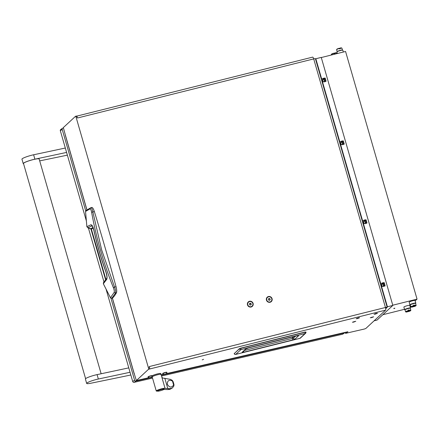 <?xml version="1.0" encoding="UTF-8"?>
<svg xmlns="http://www.w3.org/2000/svg" width="439" height="439" viewBox="0 0 439 439"><rect width="100%" height="100%" fill="white"/><g stroke="black" fill="none" stroke-linecap="round" stroke-linejoin="round"><path stroke-width="0.66" d="M372.173 317.09L371.054 317.545L372.173 317.09M371.597 317.627L373.66 316.788L370.275 317.765L373.66 316.788L370.275 317.765L371.597 317.627M354.289 321.562L353.175 322.017L354.289 321.562M353.719 322.1L355.782 321.26L352.396 322.237L355.782 321.26L352.396 322.237L353.719 322.1M358.081 318.045L356.962 318.5L358.081 318.045M357.505 318.582L359.574 317.748L358.251 317.885L356.188 318.725L359.574 317.748L358.251 317.885L356.188 318.725L357.505 318.582M375.96 313.572L374.846 314.028L375.96 313.572M375.389 314.11L377.452 313.276L376.13 313.413L374.066 314.253L377.452 313.276L376.13 313.413L374.066 314.253L375.389 314.11M203.597 359.311L202.209 359.87L203.597 359.311M253.111 303.442A3.002 2.875 47.1 0 0 249.473 301.286A3.002 2.875 47.1 0 0 247.481 304.853A3.002 2.875 47.1 0 0 251.119 307.004A3.002 2.875 47.1 0 0 253.111 303.442M272.076 298.696A3.002 2.875 47.1 0 0 268.432 296.544A3.002 2.875 47.1 0 0 266.44 300.106A3.002 2.875 47.1 0 0 270.084 302.262A3.002 2.875 47.1 0 0 272.076 298.696M75.596 116.275L76.6 116.022A1.158 0.296 76 0 1 76.633 116.006A1.158 0.296 76 0 1 77.16 116.895L76.079 117.169A1.158 0.296 -104 0 0 75.552 116.275A1.158 0.296 -104 0 0 75.513 116.297L63.342 127.59L65.296 134.844A2.31 0.313 163.9 0 0 65.246 134.943L86.845 209.782M312.579 57.163A2.31 0.593 76 0 1 312.656 57.119A2.31 0.593 76 0 1 313.704 58.908A2.31 0.313 -16.1 0 1 315.432 58.722L387.182 307.3A2.31 0.313 163.9 0 1 387.132 307.399L385.711 308.716M386.024 307.591L385.601 308.085M77.16 116.895L77.478 117.998L313.704 58.908L385.453 307.487A2.31 0.593 76 0 1 385.596 310.143L148.536 369.276A1.158 0.296 -104 0 0 148.459 367.948L149.545 367.679A1.158 0.296 76 0 1 149.617 369.001M76.079 117.169L148.459 367.948M387.182 307.3A2.31 0.313 163.9 0 0 385.453 307.487L149.227 366.576L149.545 367.679M386.046 307.668L385.497 307.646M134.378 373.688A2.31 0.313 -16.1 0 1 134.136 373.622A2.31 0.313 -16.1 0 1 134.191 373.523L136.364 380.569L148.536 369.276M136.364 380.569L148.892 377.677M166.392 373.638L347.902 331.741L345.537 333.371L364.365 329.025L365.819 328.493L385.596 310.143M345.537 333.371L345.252 332.378M234.256 353.719L234.316 353.395M305.017 332.235L305.972 332.186A1.328 1.273 -132.9 0 1 305.05 333.569L299.903 338.348L235.754 354.394A1.328 1.273 -132.9 0 1 234.212 353.625L239.359 348.851L240.868 348.286L305.017 332.235A1.328 0.34 76 0 1 305.05 333.569L240.901 349.62A1.328 0.34 76 0 0 240.868 348.286L305.017 332.235M235.655 354.416A1.328 0.34 -104 0 0 235.71 354.416A1.328 1.328 0 0 1 234.185 353.686L239.392 348.659L240.775 348.127L304.929 332.076L305.972 332.186M243.689 351.046A1.328 0.34 76 0 1 243.683 352.221L242.114 352.297A1.328 1.273 47.1 0 0 242.652 352.007L246.01 348.89A1.328 1.273 47.1 0 1 245.472 349.181L248.677 347.853A1.328 0.34 76 0 1 248.633 347.88A1.328 0.34 76 0 1 248.589 347.875M248.677 347.853L296.731 335.835C298.29 335.511 298.844 335.55 298.388 335.945L295.035 339.056L292.522 340A1.328 0.34 -104 0 0 292.44 338.474L292.308 336.954M295.035 339.056A1.328 1.273 -132.9 0 1 293.439 338.151L244.238 350.536M298.388 335.945A1.328 1.273 -132.9 0 1 297.296 335.725M295.617 336.126L293.439 338.151L292.901 336.806M91.811 207.444L90.884 207.68L91.811 207.444C92.602 207.422 93.447 208.794 94.358 211.56A617.036 157.617 76 0 1 116.039 286.683C116.774 289.608 116.911 291.644 116.445 292.786A173.295 44.268 76 0 1 112.455 298.158L112.313 297.944M116.039 286.683L114.552 287.09C115.572 289.943 115.896 291.93 115.523 293.038L116.445 292.786M94.358 211.56L92.859 211.938L101.656 249.873L114.552 287.09L113.361 287.616C114.217 289.894 114.486 291.491 114.162 292.418L115.523 293.038L111.725 298.328L112.455 298.158M90.9 207.674L85.89 210.572L85.539 211.45L86.878 226.722L87.696 227.523M90.829 207.691L90.884 207.68C91.575 207.674 92.234 209.096 92.859 211.938L91.63 212.333C96.218 237.85 103.461 262.945 113.361 287.616M105.914 271.851L106.457 273.749M90.884 207.68L90.05 208.887C90.643 208.898 91.169 210.045 91.63 212.333M86.329 210.347L85.545 211.439L90.05 208.887M114.162 292.418L110.447 297.719L111.544 298.119M134.191 373.523L112.439 298.169L111.709 298.333L110.441 297.724L103.352 283.753L103.533 282.496L106.732 278.403C107.182 277.486 106.875 275.264 105.81 271.725L105.892 271.664C100.981 257.989 96.997 244.194 93.946 230.277C93.095 226.727 92.086 224.883 90.911 224.763L86.884 226.711L85.545 211.439M105.953 279.55L90.999 228.582M92.958 227.391A154.067 39.356 -104 0 0 91.027 228.79L87.729 227.731L87.065 226.754M103.352 283.753L106.693 279.434C107.363 277.81 107.094 275.22 105.892 271.664M105.947 279.561L91.416 229.218L87.707 227.737L92.102 225.887M90.911 224.763L91.976 225.772M92.009 225.783L91.965 225.767C92.382 225.849 93.019 227.391 93.875 230.387L93.946 230.277M157.475 391.056A4.62 0.62 -16.1 0 1 156.251 390.979A4.62 0.62 -16.1 0 1 156.833 390.469A4.62 0.62 -16.1 0 1 162.896 388.515A4.62 0.62 -16.1 0 1 165.048 388.339L169.69 388.691A9.609 1.295 -16.1 0 1 168.071 389.558L163.868 389.47M164.148 389.173L163.983 388.608A3.468 0.466 163.9 0 0 162.309 388.68A3.468 0.466 163.9 0 0 158.923 389.645A3.468 0.466 163.9 0 0 157.327 390.529L157.491 391.094A3.468 0.466 163.9 0 0 159.165 391.023A3.468 0.466 163.9 0 0 162.551 390.062A3.468 0.466 163.9 0 0 164.148 389.173A3.468 0.466 163.9 0 0 162.468 389.245A3.468 0.466 163.9 0 0 159.088 390.211A3.468 0.466 163.9 0 0 157.491 391.094M160.822 374.686A4.62 0.62 163.9 0 0 161.08 374.374A4.62 0.62 163.9 0 0 157.694 374.725A4.62 0.62 163.9 0 0 152.777 376.426A4.62 0.62 163.9 0 0 152.201 376.936L151.718 377.052M165.048 388.339L161.843 377.227L162.726 378.028L170.508 379.373L172.247 380.344L173.158 381.721L173.976 384.548L173.877 385.996L172.318 388.021L169.69 388.691M168.071 389.558L169.926 389.327L172.318 388.021M172.247 380.344L172.45 381.047C169.037 379.439 167.341 380.525 167.358 384.312C169.394 387.648 171.473 387.9 173.608 385.069L173.877 385.996M172.45 381.047L173.608 385.069M161.925 377.304L161.08 374.374A4.62 0.62 163.9 0 0 157.316 374.824A4.62 0.62 163.9 0 0 152.454 376.618A4.62 0.62 163.9 0 0 152.201 376.936L156.251 390.979M161.08 374.374L160.839 373.545A4.62 0.62 163.9 0 0 157.14 373.984A4.62 0.62 163.9 0 0 152.262 375.762M149.655 377.727L151.504 377.15L149.655 377.727M149.622 377.628L151.543 377.222L149.644 377.666M149.43 377.831L148.086 377.112A2.195 0.296 -16.1 0 1 148.08 377.096A2.195 0.296 -16.1 0 1 148.547 376.755A2.195 0.296 -16.1 0 1 150.851 376.003A2.195 0.296 -16.1 0 1 152.295 375.877A2.195 0.296 -16.1 0 1 152.295 375.899L151.543 377.222M152.295 375.877L152.234 375.669A2.195 0.296 163.9 0 0 150.791 375.795A2.195 0.296 163.9 0 0 148.486 376.547A2.195 0.296 163.9 0 0 148.02 376.887L148.08 377.096M164.405 374.368L166.183 373.825L164.384 374.258M164.032 374.385L166.2 373.83L164.032 374.385M164.071 374.451L162.726 373.732A2.195 0.296 -16.1 0 1 162.715 373.715A2.195 0.296 -16.1 0 1 162.748 373.638A2.195 0.296 -16.1 0 1 164.976 372.76A2.195 0.296 -16.1 0 1 166.935 372.497A2.195 0.296 -16.1 0 1 166.935 372.519A2.195 0.296 -16.1 0 1 166.902 372.574M166.842 372.365A2.195 0.296 163.9 0 0 166.875 372.288A2.195 0.296 163.9 0 0 164.916 372.546A2.195 0.296 163.9 0 0 162.688 373.43A2.195 0.296 163.9 0 0 162.655 373.507L162.715 373.715M267.4 297.466A2.683 2.574 47.1 0 0 266.671 300.095A2.683 2.574 47.1 0 0 271.05 301.401M271.779 298.772A2.683 2.574 47.1 0 0 267.433 297.433A2.683 2.574 47.1 0 0 266.736 300.035A2.683 2.574 47.1 0 0 271.088 301.373A2.683 2.574 47.1 0 0 271.779 298.772M268.986 298.449L268.306 299.129L268.586 300.084L269.535 300.358L270.21 299.678L269.936 298.723L268.986 298.449M269.519 300.353L269.93 299.936L269.65 298.986L268.717 298.718M269.65 298.986L269.936 298.723M269.93 299.936L270.21 299.678M248.436 302.208A2.683 2.574 47.1 0 0 247.711 304.842A2.683 2.574 47.1 0 0 252.09 306.148M252.815 303.514A2.683 2.574 47.1 0 0 248.469 302.18A2.683 2.574 47.1 0 0 247.777 304.776A2.683 2.574 47.1 0 0 252.123 306.115A2.683 2.574 47.1 0 0 252.815 303.514M250.021 303.195L249.347 303.876L249.621 304.825L250.57 305.1L251.245 304.419L250.971 303.464L250.021 303.195M250.554 305.094L250.965 304.682L250.691 303.728L249.758 303.459M250.691 303.728L250.971 303.464M250.965 304.682L251.245 304.419M63.452 127.963L62.925 128.084A1.158 1.065 55.4 0 0 62.201 129.423L85.687 210.813M90.868 228.746L105.651 279.972M110.919 298.213L134.581 380.201A1.158 1.065 55.4 0 0 135.947 381.063L134.071 382.353A1.158 1.065 -124.6 0 1 132.71 381.496L106.167 289.531M344.467 332.559L344.566 332.905L161.322 375.202M152.3 377.288L135.947 381.063M344.566 332.905L342.694 334.2L161.552 376.009M152.531 378.089L134.071 382.353M103.994 282.014L88.393 227.956M86.231 220.46L60.324 130.712A1.158 1.065 -124.6 0 1 60.714 129.521L62.59 128.232M101.14 373.759L39.148 158.989A8.143 1.097 163.9 0 0 38.819 158.797A8.143 1.097 163.9 0 0 30.022 160.493A8.143 1.097 163.9 0 0 23.497 163.506L85.6 378.665M23.58 163.785A8.434 1.136 -16.1 0 1 23.218 163.588A8.434 1.136 -16.1 0 1 34.28 159.308A8.434 1.136 -16.1 0 1 34.895 159.176A2310.633 310.911 163.9 0 0 66.591 152.426M23.218 163.588L21.95 159.187A8.434 1.136 -16.1 0 1 33.013 154.912A8.434 1.136 -16.1 0 1 33.627 154.775A2310.633 310.911 163.9 0 0 65.323 148.025M67.376 155.148A1732.974 233.18 -16.1 0 1 39.691 160.877M130.833 374.994A1732.974 233.18 -16.1 0 1 90.895 383.225A8.434 1.136 -16.1 0 1 86.675 383.428A8.434 1.136 -16.1 0 1 97.738 379.153A8.434 1.136 -16.1 0 1 98.352 379.022A2310.633 310.911 163.9 0 0 130.048 372.272M86.675 383.428L85.407 379.033A8.434 1.136 -16.1 0 1 96.465 374.758A8.434 1.136 -16.1 0 1 97.079 374.621A2310.633 310.911 163.9 0 0 128.775 367.871M381.667 288.182A3.32 0.851 -104 0 0 381.595 286.623L385.118 285.74L384.218 282.617L380.695 283.501A3.32 0.851 -104 0 0 380.026 282.502M363.53 225.35A3.32 0.851 -104 0 0 363.465 223.791L366.982 222.908L366.082 219.785L362.559 220.663A3.32 0.851 -104 0 0 361.89 219.665M362.559 220.663L340.686 144.87L344.203 143.992L343.303 140.864L339.781 141.748L322.55 82.038L326.067 81.155L325.167 78.032L321.644 78.916A3.32 0.851 -104 0 0 320.975 77.917M340.686 144.87A3.32 0.851 76 0 1 340.752 146.428M322.616 83.597A3.32 0.851 -104 0 0 322.55 82.038M381.595 286.623L387.417 306.784L387.116 307.064M380.695 283.501L363.465 223.791M339.111 140.749A3.32 0.851 76 0 1 339.781 141.748M321.644 78.916L315.828 58.755L315.526 59.035M387.417 306.784L392.834 305.429L377.068 320.064A1.734 0.444 76 0 1 377.008 320.097A1.734 0.444 76 0 1 376.947 320.091M392.834 305.429L321.244 57.399L315.828 58.755M393.745 308.48L394.842 308.183L393.745 308.48M343.347 52.021L342.832 50.222A3.073 0.412 163.9 0 0 340.148 50.567A3.073 0.412 163.9 0 0 336.993 51.797A3.073 0.412 163.9 0 0 336.922 51.928L337.382 53.514M405.005 309.775A3.073 0.412 -16.1 0 1 404.632 309.687A3.073 0.412 -16.1 0 1 404.703 309.555A3.073 0.412 -16.1 0 1 407.853 308.332A3.073 0.412 -16.1 0 1 410.536 307.986A3.073 0.412 -16.1 0 1 410.465 308.118A3.073 0.412 -16.1 0 1 410.267 308.26M410.536 307.986L409.785 305.385A3.073 0.412 163.9 0 0 407.107 305.731A3.073 0.412 163.9 0 0 403.951 306.96A3.073 0.412 163.9 0 0 403.88 307.091L404.632 309.687M410.284 304.88A3.073 0.412 -16.1 0 1 409.911 304.792A3.073 0.412 -16.1 0 1 409.977 304.661A3.073 0.412 -16.1 0 1 413.132 303.431A3.073 0.412 -16.1 0 1 415.815 303.086A3.073 0.412 -16.1 0 1 415.744 303.217A3.073 0.412 -16.1 0 1 415.546 303.36M415.815 303.086L415.064 300.485A3.073 0.412 163.9 0 0 412.38 300.836A3.073 0.412 163.9 0 0 409.23 302.059A3.073 0.412 163.9 0 0 409.159 302.191L409.911 304.792M409.565 308.238L409.565 308.244A2.074 0.28 163.9 0 0 407.699 308.513A2.074 0.28 163.9 0 0 405.636 309.325A2.074 0.28 163.9 0 0 405.587 309.391L405.592 309.391M414.844 303.344L414.844 303.344A2.074 0.28 163.9 0 0 412.978 303.612A2.074 0.28 163.9 0 0 410.915 304.425A2.074 0.28 163.9 0 0 410.866 304.496L410.871 304.496M409.022 308.337L406.097 309.177M414.301 303.437L411.376 304.282M337.196 51.654A2.749 0.368 -16.1 0 1 337.168 51.621A2.749 0.368 -16.1 0 1 337.234 51.5A2.749 0.368 -16.1 0 1 340.055 50.403A2.749 0.368 -16.1 0 1 342.458 50.095A2.749 0.368 -16.1 0 1 342.453 50.134M339.446 48.652L340.104 48.043L340.373 48.68A2.749 0.368 163.9 0 0 339.517 48.894L339.396 48.477A2.749 0.368 163.9 0 0 336.669 49.547A2.749 0.368 163.9 0 0 336.62 49.607A2.749 0.368 163.9 0 0 336.609 49.662L337.168 51.621M334.172 53.553L334.831 52.938L335.094 53.58A2.749 0.368 163.9 0 0 334.238 53.794L334.117 53.371A2.749 0.368 163.9 0 0 331.39 54.447A2.749 0.368 163.9 0 0 331.341 54.507A2.749 0.368 163.9 0 0 331.33 54.562L331.456 54.996M405.965 312.008A2.458 0.329 -16.1 0 1 408.374 310.922L407.354 311.871A2.458 0.329 -16.1 0 1 405.965 312.008L405.609 311.811A2.749 0.368 -16.1 0 1 405.57 311.772A2.749 0.368 -16.1 0 1 405.631 311.652A2.749 0.368 -16.1 0 1 408.358 310.582L408.237 310.164A2.749 0.368 -16.1 0 1 409.093 309.95L409.214 310.368A2.749 0.368 -16.1 0 1 410.855 310.247A2.749 0.368 -16.1 0 1 410.844 310.302A2.749 0.368 -16.1 0 1 410.789 310.362M410.855 310.247L410.289 308.288A2.749 0.368 163.9 0 0 407.886 308.601A2.749 0.368 163.9 0 0 405.065 309.698A2.749 0.368 163.9 0 0 405.005 309.813L405.57 311.772M409.214 310.368L408.204 311.657L408.012 311.256M411.244 307.108A2.458 0.329 -16.1 0 1 413.653 306.021L412.633 306.971A2.458 0.329 -16.1 0 1 411.244 307.108L410.882 306.916A2.749 0.368 -16.1 0 1 410.844 306.872A2.749 0.368 -16.1 0 1 410.909 306.757A2.749 0.368 -16.1 0 1 413.637 305.681L413.516 305.264A2.749 0.368 -16.1 0 1 414.367 305.05L414.493 305.473A2.749 0.368 -16.1 0 1 416.134 305.346A2.749 0.368 -16.1 0 1 416.123 305.401A2.749 0.368 -16.1 0 1 416.068 305.462M416.134 305.346L415.568 303.393A2.749 0.368 163.9 0 0 413.165 303.7A2.749 0.368 163.9 0 0 410.344 304.798A2.749 0.368 163.9 0 0 410.284 304.918L410.844 306.872M414.493 305.473L413.483 306.757L413.291 306.362M339.396 48.477L339.254 48.252A2.458 0.329 163.9 0 0 336.867 49.201A2.458 0.329 163.9 0 0 336.817 49.256A2.458 0.329 163.9 0 0 336.806 49.3M334.117 53.371L333.975 53.152A2.458 0.329 163.9 0 0 331.588 54.096A2.458 0.329 163.9 0 0 331.538 54.151A2.458 0.329 163.9 0 0 331.527 54.2M409.23 310.708A2.458 0.329 -16.1 0 1 410.641 310.658A2.458 0.329 -16.1 0 1 410.597 310.713A2.458 0.329 -16.1 0 1 408.204 311.657M414.509 305.807A2.458 0.329 -16.1 0 1 415.92 305.758A2.458 0.329 -16.1 0 1 415.876 305.813A2.458 0.329 -16.1 0 1 413.483 306.757M321.315 57.646L392.801 305.314M413.637 305.731L414.367 305.05M408.363 310.625L409.093 309.95M413.653 306.021L413.637 305.681M408.374 310.922L408.358 310.582M336.795 53.662L336.614 53.037A2.749 0.368 163.9 0 0 336.576 52.998L336.219 52.801A2.458 0.329 163.9 0 0 334.831 52.938M342.458 50.095L341.893 48.136A2.749 0.368 163.9 0 0 341.855 48.098L341.498 47.906A2.458 0.329 163.9 0 0 340.104 48.043M336.576 52.998A2.749 0.368 163.9 0 0 334.973 53.163M341.855 48.098A2.749 0.368 163.9 0 0 340.252 48.263M341.268 50.298L338.288 51.16M410.981 304.441A2.069 0.28 -16.1 0 1 412.803 303.728A2.069 0.28 -16.1 0 1 414.723 303.365M405.702 309.341A2.069 0.28 -16.1 0 1 407.524 308.622A2.069 0.28 -16.1 0 1 409.444 308.26M392.965 305.16L417.05 299.135L345.564 51.467L321.48 57.493M382.813 314.73L404.517 309.303M417.05 299.135L415.179 300.874M410.394 305.314L409.9 305.774M394.403 308.233L394.809 308.205A0.955 0.955 0 0 1 393.772 308.507L394.403 308.233M363.009 222.568L363.421 223.506L363.519 222.666L362.987 221.755L363.009 222.568M362.987 221.755L363.124 221.503A1.158 0.296 76 0 1 363.19 221.443A1.158 0.296 76 0 1 363.788 222.622A1.158 0.296 76 0 1 363.75 223.687A1.158 0.296 76 0 1 363.668 223.665L363.421 223.506M340.23 143.652L340.642 144.59L340.741 143.745L340.209 142.84L340.23 143.652M340.209 142.84L340.346 142.587A1.158 0.296 76 0 1 340.412 142.527A1.158 0.296 76 0 1 341.01 143.707A1.158 0.296 76 0 1 340.971 144.766A1.158 0.296 76 0 1 340.889 144.749L340.642 144.59M322.094 80.82L322.506 81.758L322.605 80.913L322.072 80.008L322.094 80.82M322.072 80.008L322.21 79.75A1.158 0.296 76 0 1 322.275 79.695A1.158 0.296 76 0 1 322.874 80.875A1.158 0.296 76 0 1 322.835 81.934A1.158 0.296 76 0 1 322.753 81.912L322.506 81.758M381.145 285.399L381.557 286.338L381.656 285.498L381.118 284.587L381.145 285.399M381.118 284.587L381.261 284.335A1.158 0.296 76 0 1 381.326 284.274A1.158 0.296 76 0 1 381.925 285.454A1.158 0.296 76 0 1 381.886 286.519A1.158 0.296 76 0 1 381.804 286.497L381.557 286.338M364.304 221.168A1.317 0.335 76 0 1 364.579 221.042A1.317 0.335 76 0 1 364.606 221.075A1.317 0.335 76 0 1 365.067 222.167A1.317 0.335 76 0 1 365.171 223.347A1.317 0.335 76 0 1 365.171 223.363M365.435 223.297A2.019 0.516 -104 0 0 365.182 221.893A2.019 0.516 -104 0 0 364.485 220.394A2.019 0.516 -104 0 0 364.074 220.559A2.019 0.516 -104 0 0 364.046 220.751A2.019 0.516 -104 0 0 364.052 221.229M365.725 220.148L365.72 220.142A2.019 0.516 76 0 1 365.725 220.148A2.019 0.516 76 0 1 366.373 221.596A2.019 0.516 76 0 1 366.625 222.996M365.133 219.758L365.89 220.521L365.034 220.735L364.277 219.972L364.046 220.751M365.682 220.098L366.516 222.754L365.665 222.968L365.034 220.735M366.516 222.754L366.625 223.446M365.435 223.742L365.665 222.968M341.526 142.247A1.317 0.335 76 0 1 341.8 142.126A1.317 0.335 76 0 1 341.827 142.159A1.317 0.335 76 0 1 342.288 143.246A1.317 0.335 76 0 1 342.393 144.426A1.317 0.335 76 0 1 342.393 144.442M342.656 144.376A2.019 0.516 -104 0 0 342.404 142.971A2.019 0.516 -104 0 0 341.707 141.479A2.019 0.516 -104 0 0 341.295 141.643A2.019 0.516 -104 0 0 341.268 141.835A2.019 0.516 -104 0 0 341.273 142.313M342.947 141.232L342.941 141.226A2.019 0.516 76 0 1 342.947 141.232A2.019 0.516 76 0 1 343.594 142.675A2.019 0.516 76 0 1 343.847 144.08M342.354 140.842L343.111 141.599L342.255 141.813L341.498 141.056L341.268 141.835M342.903 141.177L343.737 143.833L342.886 144.047L342.255 141.813M343.737 143.833L343.847 144.524M342.656 144.826L342.886 144.047M323.389 79.415A1.317 0.335 76 0 1 323.664 79.294A1.317 0.335 76 0 1 323.691 79.327A1.317 0.335 76 0 1 324.152 80.414A1.317 0.335 76 0 1 324.262 81.594A1.317 0.335 76 0 1 324.256 81.61M324.52 81.544A2.019 0.516 -104 0 0 324.267 80.139A2.019 0.516 -104 0 0 323.57 78.647A2.019 0.516 -104 0 0 323.159 78.811A2.019 0.516 -104 0 0 323.131 78.998A2.019 0.516 -104 0 0 323.137 79.481M324.811 78.4L324.811 78.394A2.019 0.516 76 0 1 324.811 78.4A2.019 0.516 76 0 1 325.458 79.843A2.019 0.516 76 0 1 325.711 81.248M324.218 78.01L324.975 78.768L324.119 78.982L323.367 78.224L323.131 78.998M324.767 78.345L325.606 81.001L324.75 81.215L324.119 78.982M325.606 81.001L325.711 81.692M324.52 81.994L324.75 81.215M382.44 284A1.317 0.335 76 0 1 382.709 283.874A1.317 0.335 76 0 1 382.742 283.907A1.317 0.335 76 0 1 383.203 284.999A1.317 0.335 76 0 1 383.307 286.179A1.317 0.335 76 0 1 383.307 286.195M383.571 286.129A2.019 0.516 -104 0 0 383.318 284.724A2.019 0.516 -104 0 0 382.621 283.226A2.019 0.516 -104 0 0 382.21 283.391A2.019 0.516 -104 0 0 382.182 283.583A2.019 0.516 -104 0 0 382.182 284.06M383.856 282.974A2.019 0.516 76 0 1 383.862 282.979A2.019 0.516 76 0 1 384.509 284.428A2.019 0.516 76 0 1 384.762 285.833M383.269 282.59L384.021 283.353L383.17 283.567L382.413 282.804L382.182 283.583M383.818 282.93L384.652 285.586L383.801 285.8L383.17 283.567M384.652 285.586L384.762 286.277M383.571 286.574L383.801 285.8M151.751 377.019L152.196 376.914M161.212 374.835L163.533 374.297M65.296 134.844L86.911 209.732M240.781 348.127L239.359 348.851A1.328 1.273 47.1 0 0 240.901 349.62L235.754 354.394A1.328 0.34 -104 0 1 235.71 354.416L299.859 338.37A1.328 0.34 -104 0 0 299.903 338.348A1.328 1.273 -132.9 0 0 300.441 338.057A1.328 1.328 0 0 1 299.859 338.37A1.328 0.34 -104 0 1 299.81 338.37M304.924 332.082L305.758 332.038M292.522 340L243.683 352.221M242.114 352.297L245.472 349.181M91.422 229.207L93.167 227.918M106.693 279.434L106.858 278.244M162.896 388.515A34.489 18.076 -101.3 0 0 162.309 388.68M164.817 378.253L167.802 388.586M132.71 381.496L134.581 380.201M62.201 129.423L60.324 130.712M34.895 159.176L33.627 154.775M98.352 379.022L97.079 374.621M374.11 320.805L377.068 320.064M76.814 116.115L312.656 57.119M112.362 298.185L134.136 373.622M75.552 116.275L76.633 116.006M347.787 331.791L166.359 373.671L166.935 372.519M163.571 374.313L161.217 374.857M148.931 377.694L137.303 380.377M305.999 332.136A1.328 1.328 0 0 1 305.588 333.278L300.441 338.057M245.999 348.901L248.633 347.88L297.653 335.648M110.441 297.724L103.341 283.764L103.533 282.496M93.875 230.387C96.898 244.303 100.877 258.083 105.81 271.725M152.081 376.53L152.201 376.936M374.083 320.827L377.008 320.097M410.641 310.658L410.844 310.302M415.92 305.758L416.123 305.401M331.538 54.151L331.341 54.507M336.817 49.256L336.62 49.607M363.75 223.687L365.177 223.33M363.19 221.443L364.617 221.086M340.971 144.766L342.398 144.409M340.412 142.527L341.838 142.17M322.835 81.934L324.262 81.577M322.275 79.695L323.702 79.338M381.886 286.519L383.313 286.162M381.326 284.274L382.753 283.923M317.271 63.765L316.914 63.853M317.754 65.427L317.397 65.521M386.331 303.009L385.969 303.102M385.848 301.346L385.491 301.434"/></g></svg>

